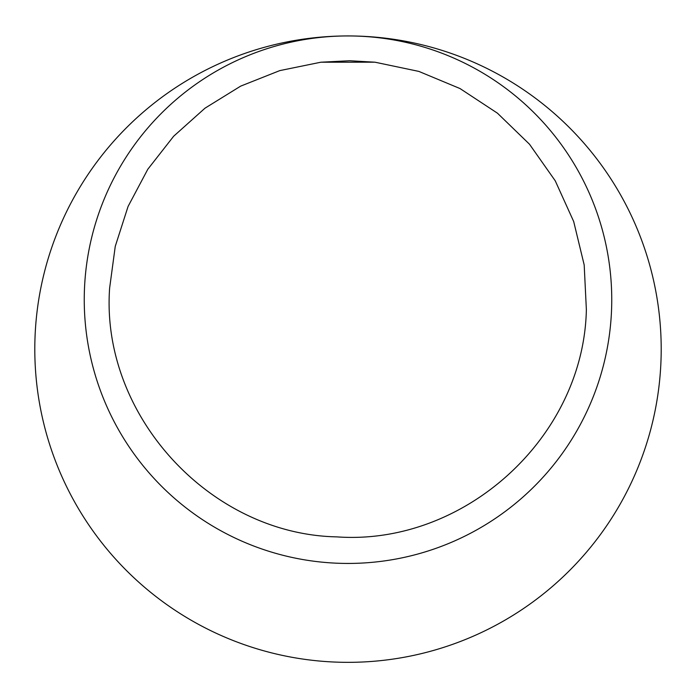 <?xml version="1.0" encoding="UTF-8"?>
<svg xmlns="http://www.w3.org/2000/svg" width="696" height="696" viewBox="0 0 696 696"><rect width="100%" height="100%" fill="white"/><g stroke="black" fill="none" stroke-linecap="round" stroke-linejoin="round"><path stroke-width="1.04" d="M586.371 309.711L584.188 264.959L573.687 221.528L555.251 180.821L529.482 144.211L497.449 113.178L459.995 88.54L418.861 71.41L374.979 62.196L320.9 62.214L279.766 70.618L240.685 86.121L204.998 108.184L173.643 136.251L147.804 169.258L128.073 206.451L115.258 246.332L109.629 288.092C100.485 415.06 209.809 534.398 336.977 536.886C464.197 545.873 583.639 437.636 586.371 309.711M347.922 35.94A313.2 313.2 0 0 0 34.8 349.14A313.2 313.2 0 0 0 348 662.34A313.2 313.2 0 0 0 661.2 349.14A313.2 313.2 0 0 0 348.078 35.94M84.512 287.926A263.749 263.749 0 0 0 336.238 563.177A263.749 263.749 0 0 0 611.488 311.451A263.749 263.749 0 0 0 318.168 37.636A263.749 263.749 0 0 0 84.512 287.926M374.979 62.205L349.705 60.743L320.9 62.214"/></g></svg>
